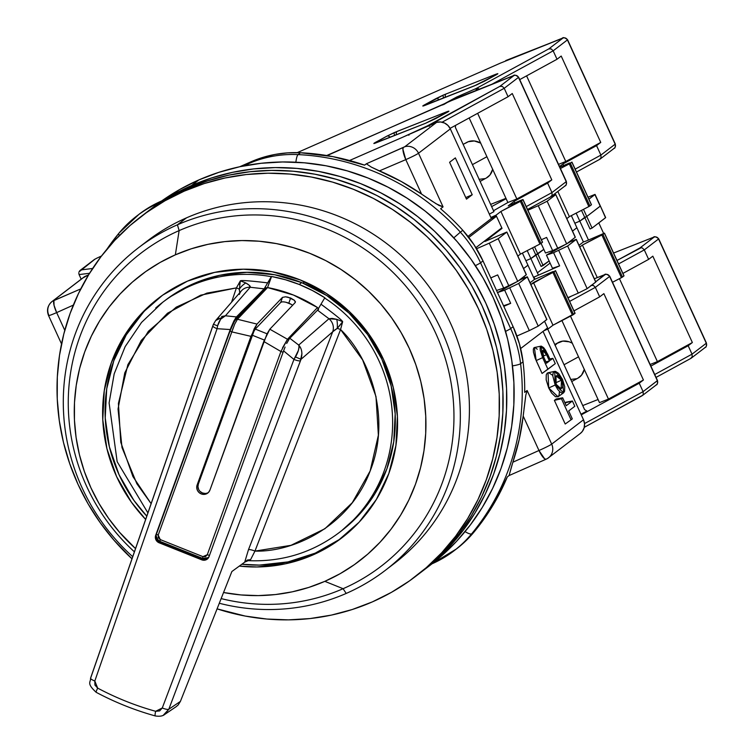 <?xml version="1.0" encoding="UTF-8"?>
<svg xmlns="http://www.w3.org/2000/svg" width="754" height="754" viewBox="0 0 754 754"><rect width="100%" height="100%" fill="white"/><g stroke="black" fill="none" stroke-linecap="round" stroke-linejoin="round"><path stroke-width="1.13" d="M563.615 392.796L558.035 396.783L548.705 387.961L555.17 385.04L563.615 392.796L562.512 379.413L558.629 373.39L555.491 371.354L554.02 371.694L553.078 373.192L552.786 375.888L555.17 385.04L557.781 389.545L560.222 392.146L562.192 393.098L563.662 392.759L564.595 391.241L564.727 386.708L562.512 379.413L554.727 371.364L555.17 385.04L548.705 387.961L548.017 372.759L554.727 371.364M555.067 383.098L561.532 380.167L555.99 375.878L556.141 384.286L561.099 388.838L561.532 380.167L555.067 383.098M546.546 354.653L542.682 350.497L543.606 356.906L546.499 363.221L549.44 360.978L546.546 354.653L543.276 356.133L546.546 354.653L549.44 360.978L545.858 361.807L549.44 360.978L546.499 363.221L543.125 355.747L542.305 351.251L543.342 350.459L544.284 351.128L546.546 354.653M512.484 365.878A11.602 1.612 -6.9 0 0 520.59 363.711A116.059 111.894 -127.4 0 0 510.665 328.574A11.602 0.707 155.4 0 1 505.585 331.383A11.602 0.707 -24.6 0 0 510.665 328.574L480.552 262.797A11.602 0.707 155.4 0 1 475.416 265.634A11.602 0.707 -24.6 0 0 480.552 262.797A116.059 111.894 -127.4 0 0 460.364 232.157L453.814 237.84L460.364 232.157A232.109 223.778 -127.4 0 0 298.084 154.608A116.059 111.894 -127.4 0 0 248.509 163.693A11.602 2.997 66.3 0 0 247.943 165.154A11.602 2.997 -113.7 0 1 248.509 163.693L243.127 166.05L248.509 163.693A116.059 111.894 52.6 0 1 298.084 154.608A11.602 2.394 92.7 0 0 295.87 162.223A11.602 2.394 -87.3 0 1 298.084 154.608L300.535 152.742A116.059 111.894 -127.4 0 0 250.95 161.818L248.509 163.693L250.95 161.818L239.678 166.757L262.816 157.426L275.135 154.429L287.764 152.855L300.535 152.742L298.084 154.608A232.109 223.778 52.6 0 1 460.364 232.157A116.059 111.894 52.6 0 1 480.552 262.797L483.003 260.922L513.116 326.699L510.665 328.574A116.059 111.894 52.6 0 1 520.59 363.711A11.602 1.612 173.1 0 1 512.484 365.878M119.047 233.061A11.602 3.007 39.6 0 0 118.906 233.203A11.602 3.007 39.6 0 0 119.302 235.625A11.602 3.007 -140.4 0 1 118.906 233.203A11.602 3.007 -140.4 0 1 119.047 233.061A116.059 111.894 52.6 0 1 136.653 216.096A116.059 111.894 -127.4 0 0 119.047 233.061A232.109 223.778 52.6 0 0 106.889 249.254M158.858 202.977A116.059 111.894 -127.4 0 0 136.653 216.096A116.059 111.894 52.6 0 1 158.858 202.977M431.58 564.03L456.528 548.884A116.059 111.894 -127.4 0 0 474.134 531.909L471.684 533.785A116.059 111.894 52.6 0 1 454.078 550.759A116.059 111.894 52.6 0 1 432.023 563.813A116.059 111.894 -127.4 0 0 454.078 550.759A116.059 111.894 -127.4 0 0 471.684 533.785A11.602 3.007 -140.4 0 1 465.086 531.598A11.602 3.007 39.6 0 0 471.684 533.785A232.109 223.778 -127.4 0 0 520.59 363.711L523.04 361.835A116.059 111.894 -127.4 0 0 513.116 326.699L510.665 328.574L480.552 262.797L483.003 260.922A116.059 111.894 -127.4 0 0 462.805 230.281L460.364 232.157L462.805 230.281A232.109 223.778 -127.4 0 0 440.619 208.735L443.06 206.869L436.255 203.844L421.58 194.089A232.109 223.778 -127.4 0 0 379.469 170.875L371.383 167.134L366.35 163.788L364.587 165.145A232.109 223.778 -127.4 0 0 300.535 152.742L332.919 156.634L364.587 165.145L366.35 163.788L371.383 167.134L401.09 181.394L421.58 194.089L405.793 159.622L379.469 170.875L405.793 159.622A11.602 0.707 -24.6 0 0 418.508 153.241A11.602 11.187 -127.4 0 0 404.813 146.71L403.23 147.511L402.919 149.311L405.793 159.622L421.58 194.089L427.48 198.123M562.663 397.792L561.438 398.734L571.08 419.799L572.305 418.856L568.686 410.958L574.802 406.274L572.39 401.005L566.273 405.69L562.663 397.792L566.273 405.69L572.39 401.005L574.802 406.274L568.686 410.958L572.305 418.856L571.08 419.799L561.438 398.734L562.663 397.792L556.207 398.979L562.663 397.792M556.141 384.286L554.906 378.433L555.255 376.84L556.914 375.577L558.158 375.944L560.627 378.508L562.22 381.986L562.767 386.02L562.418 387.613L560.759 388.876L557.941 387.16L556.141 384.286M542.626 357.65L547.932 369.234L555.274 363.617L552.861 358.348L550.42 360.224L545.585 350.271L543.615 347.613L541.268 346.114L540.137 347.641L540.241 350.195L542.626 357.65L536.169 360.582L534.379 347.537L541.089 346.133L542.626 357.65L536.169 360.582L542.06 373.456L547.932 369.234L542.626 357.65M139.066 214.249L150.187 206.775L161.431 201.045A116.059 111.894 -127.4 0 0 139.104 214.221L118.915 233.193L106.616 249.583M82.997 277.896L88.595 274.852L84.787 276.52L52.969 300.884L84.787 276.52A11.602 11.187 -127.4 0 0 83.854 277.161L52.045 301.515C47.625 305.417 46.456 310.101 48.548 315.558A11.602 0.707 155.4 0 1 48.831 315.229A11.602 11.187 52.6 0 1 52.969 300.884L80.763 288.905L53.911 300.573A11.602 3.007 65.8 0 0 56.654 312.599L73.326 305.116L56.654 312.599A11.602 0.707 155.4 0 1 48.548 315.558A11.602 0.707 -24.6 0 0 56.654 312.599L54.024 305.219L53.911 300.573L52.969 300.884A11.602 11.187 -127.4 0 0 51.979 301.562M56.654 312.599L64.778 330.337L56.654 312.599M547.451 458.545L580.288 433.484A11.602 11.187 -127.4 0 0 583.502 419.771L551.692 444.125A11.602 11.187 52.6 0 1 547.555 458.479A11.602 11.187 -127.4 0 0 551.692 444.125A11.602 0.707 155.4 0 1 538.969 450.496L544.595 458.762L545.971 459.271L547.555 458.479L545.971 459.271A11.602 3.007 -114.2 0 1 538.969 450.496L523.191 416.029L519.233 439.441L512.861 462.221L538.969 450.496A11.602 0.707 -24.6 0 0 551.692 444.125L527.14 390.506L524.69 392.382A232.109 223.778 -127.4 0 0 523.04 361.835L520.59 363.711A232.109 223.778 52.6 0 1 471.684 533.785L474.134 531.909A232.109 223.778 -127.4 0 0 507.319 476.905L509.082 475.557L512.861 462.221A232.109 223.778 -127.4 0 0 523.191 416.029L525.821 395.087L527.14 390.506L525.821 395.087L524.011 408.97M520.656 348.536L547.602 327.905L520.656 348.536M523.606 412.4L523.191 416.029L538.969 450.496L512.861 462.221M565.943 402.193L572.39 401.005L565 402.909L565.943 402.193M556.207 398.979L554.388 400.374L561.438 398.734L554.388 400.374L565.208 424.012L571.08 419.799L565.208 424.012L554.388 400.374L556.207 398.979M541.089 346.133L547.527 353.909L550.42 360.224L552.861 358.348L549.817 358.913L552.861 358.348L555.274 363.617L542.06 373.456L535.217 358.339L533.455 352.146L533.323 349.243L533.983 347.717L535.34 347.698L537.244 349.234M504.021 287.924L504.454 288.867L504.021 287.924M496.49 216.257L501.796 227.84L475.897 247.67L501.796 227.84L496.49 216.257L468.809 237.453L496.49 216.257L491.354 218.509L496.49 216.257M575.038 313.287L552.984 325.21L548.083 328.951L544.567 321.27L548.083 328.951L552.984 325.21L533.455 282.552L552.936 272.477L572.465 315.134L574.991 313.4L555.462 270.743L553.992 271.864L573.521 314.522L553.992 271.864L552.936 272.477L572.465 315.134L552.984 325.21L533.455 282.552L530.873 284.522L555.462 270.743L574.944 313.296M467.989 236.398L491.354 218.509L467.989 236.398M580.184 433.569L582.333 431.429L584.133 427.829L584.538 423.767L583.502 419.771L543.04 331.402L583.502 419.771L551.692 444.125L527.14 390.506L524.69 392.382A232.109 223.778 -127.4 0 0 523.04 361.835L519.449 343.918L513.116 326.699L483.003 260.922L474.087 244.833L462.805 230.281A232.109 223.778 -127.4 0 0 440.619 208.735L443.06 206.869L418.508 153.241A11.602 0.707 155.4 0 1 405.793 159.622A11.602 2.997 -113.1 0 1 403.23 147.511L366.35 163.788L404.813 146.71A11.602 11.187 52.6 0 1 418.508 153.241L450.327 128.887A11.602 11.187 -127.4 0 0 436.623 122.355L404.813 146.71L436.623 122.355L349.564 160.498L436.623 122.355L440.656 121.978L444.606 123.062L447.97 125.466L450.327 128.887L491.354 218.509L450.327 128.887L418.508 153.241L443.06 206.869L438.988 205.456L430.77 200.328M455.341 157.888L472.221 194.749L465.765 197.576L472.221 194.749L466.481 199.141L472.221 194.749L455.341 157.888L449.601 162.28L455.341 157.888M449.601 162.28L466.481 199.141L449.601 162.28M512.305 463.88L509.082 475.557L545.971 459.271L509.082 475.557L507.319 476.905L492.73 505.68L474.134 531.909L465.538 541.155L455.934 549.327M552.362 375.115L548.874 372.759L547.272 373.107L546.254 374.766L546.179 379.837L548.705 387.961L551.579 392.994L555.453 396.727L558.083 396.745L559.1 395.087L559.383 392.071M524.671 277.802L524.077 276.501L524.671 277.802M304.701 281.808L302.976 283.127L304.701 281.808M245.653 561.466L244.711 562.154L248.443 549.779L332.693 331.798A11.602 10.886 -131.1 0 0 328.961 318.744L317.519 310.177L320.987 304.192C335.087 314.644 342.316 320.488 342.655 321.713L336.765 319.319L332.165 318.405L328.961 318.744A11.602 10.886 48.9 0 1 332.693 331.798L337.217 328.395A11.602 4.392 -92.4 0 0 336.765 319.319L328.951 318.744L298.716 345.078L289.781 338.254L298.716 345.078C299.536 347.688 298.452 351.647 295.483 356.962L301.025 359.309C302.665 353.362 301.892 348.621 298.716 345.078L328.951 318.744L317.519 310.177L320.987 304.192C335.087 314.644 342.316 320.488 342.655 321.713L336.765 319.319A11.602 4.392 87.6 0 1 337.217 328.395L342.655 321.713L340.572 329.536L362.627 359.912L375.992 396.576L378.376 435.199L370.148 470.986L352.297 502.692L324.927 528.714L290.978 545.331L254.956 551.099L250.601 559.638L244.711 562.154L231.874 571.523L180.404 701.409L168.811 709.25A5.806 1.319 -159.3 0 1 162.28 707.978L155.654 711.295C135.55 705.706 116.22 697.978 97.671 688.119A5.806 0.66 118 0 0 96.154 692.295A5.806 0.66 -62 0 1 97.671 688.119L94.816 681.003A5.806 1.301 -160.9 0 1 90.546 678.185A5.806 1.301 19.1 0 0 94.816 681.003L217.086 328.697L230.234 329.555L233.938 320.902L236.426 316.925L264.164 288.848L250.205 287.255C250.696 286.369 249.235 284.937 245.823 282.967A11.602 6.927 140 0 0 239.329 289.263L239.734 292.778M346.915 526.179A145.07 139.858 -127.4 0 0 324.672 298.009L320.987 304.192L324.672 298.009A145.07 139.858 52.6 0 1 339.017 532.71L341.713 530.646A145.07 139.858 -127.4 0 0 393.465 397.311A145.07 139.858 -127.4 0 0 301.666 282.599L299.215 284.465A145.07 139.858 52.6 0 1 324.917 297.821L312.382 290.507L299.215 284.465L301.666 282.599A145.07 139.858 -127.4 0 0 165.333 300.271L162.638 302.335A145.07 139.858 52.6 0 1 271.317 276.68L264.164 288.848L250.205 287.255L225.427 315.785L215.672 320.507L241.374 290.884A11.602 10.961 40.9 0 1 250.205 287.255A11.602 10.971 -139.1 0 0 241.431 290.818A11.602 10.971 40.9 0 1 250.205 287.255L250.205 287.255A11.602 10.961 -139.1 0 0 241.421 290.837M292.59 305.304A6.965 2.271 19 0 0 288.82 303.193L290.61 298.009L294.607 300.422L295.248 302.514L269.819 329.206L263.787 341.477L280.922 351.505L287.481 339.262L269.819 329.206L267.001 333.871L209.942 490.081A6.965 6.711 52.6 0 1 199.565 492.965A6.965 6.711 52.6 0 1 197.133 484.963L198.359 484.03L197.963 486.66L198.604 489.289M295.427 301.619L295.248 302.514L295.427 301.619M281.855 301.939L280.714 302.42L255.286 329.093L267.039 333.796L255.286 329.093A5.806 0.811 111.8 0 0 252.279 335.219L264.324 340.035L252.279 335.219L198.359 484.03A6.965 6.711 -127.4 0 0 208.358 492.55M291.138 304.314L286.237 302.354M200.178 491.504L202.449 492.965L205.079 493.455M159.961 541.334L160.244 539.581L158.199 535.114L231.836 331.883L250.978 336.359L257.01 324.088L237.453 319.262L234.748 324.069L231.836 331.883L250.978 336.359L197.133 484.963L254.192 328.753L257.01 324.088L282.448 297.396L280.714 302.42L282.448 297.396L285.559 296.803L290.61 298.009L288.82 303.193A6.965 2.271 19 0 0 280.714 302.42L255.286 329.093L253.881 331.421L198.359 484.03L197.133 484.963L196.737 487.602L197.378 490.223L198.952 492.437L201.233 493.898L203.853 494.398L206.436 493.842L208.566 492.334L209.942 490.081L263.787 341.477L280.922 351.505L207.284 554.737A2.319 0.528 19.9 0 0 209.527 555.293A2.319 0.528 -160.1 0 1 207.284 554.737L202.93 556.64L202.553 558.422L202.93 556.64L160.244 539.581L159.876 541.363L202.515 558.337M155.522 715.904A5.806 0.952 -74.5 0 1 155.305 715.942A5.806 0.952 -74.5 0 1 155.654 711.295C135.55 705.706 116.22 697.978 97.671 688.119L94.929 685.056L94.816 681.003L217.086 328.697A5.806 1.301 -160.9 0 1 212.817 325.879A5.806 1.301 -160.9 0 1 212.92 325.728L213.439 324.295L217.604 325.832L217.086 328.697L230.234 329.555L155.682 535.321L156.351 534.445L155.842 537.14L156.37 539.327L159.575 542.39L202.261 559.459L206.596 559.411M202.647 558.394A5.806 5.598 -127.4 0 0 208.943 556.886L206.982 558.346L204.834 558.808M158.067 540.109L156.219 536.075M280.922 351.505A2.319 0.528 19.9 0 0 283.165 352.061A2.319 0.528 -160.1 0 1 280.922 351.505L207.284 554.737L205.531 556.612L202.93 556.64L160.244 539.581L158.321 537.743L158.199 535.114A2.319 0.528 -160.1 0 1 156.502 533.955A2.319 0.528 -160.1 0 1 156.549 533.879A2.319 0.528 19.9 0 0 156.502 533.945A2.319 0.528 19.9 0 0 158.199 535.114L231.836 331.883A2.319 0.528 -160.1 0 1 230.14 330.714A2.319 0.528 19.9 0 0 231.836 331.883L233.09 328.169M294.607 300.422L288.019 297.189L285.559 296.803L282.448 297.396L257.01 324.088L237.453 319.262L267.566 287.566C285.427 290.874 302.071 297.528 317.5 307.528L287.481 339.262L269.819 329.206L295.248 302.514M230.234 329.555L156.172 534.944A5.806 5.598 -127.4 0 0 159.575 542.39L159.085 542.767A5.806 5.598 52.6 0 1 155.682 535.321L155.88 539.704L159.085 542.767L201.77 559.836L202.261 559.459L159.575 542.39L159.085 542.767L201.77 559.836L202.261 559.459A5.806 5.598 -127.4 0 0 207.463 558.931M285.087 347.047L283.589 350.883L293.956 359.432L162.28 707.978L159.631 710.928L155.654 711.295A5.806 0.952 105.5 0 0 155.305 715.942M163.307 715.226L168.811 709.25L300.46 360.723A5.806 1.319 -159.3 0 1 293.956 359.432L298.443 350.308L298.914 347.406M213.439 324.295L215.672 320.507M217.604 325.832C219.31 320.007 221.921 316.652 225.427 315.785L236.426 316.925L225.427 315.785L220.639 319.206L217.604 325.832L213.401 324.277L212.826 325.86A5.806 1.301 19.1 0 0 217.086 328.697L217.604 325.832M221.657 316.52L225.427 315.785L250.205 287.255L249.169 285.219L245.823 282.967L240.356 280.818L236.407 287.896A5.806 1.291 -161.3 0 1 239.329 289.263A5.806 1.291 18.7 0 0 236.407 287.896L206.86 293.127L176.238 307.151L148.368 331.308L127.878 364.653L118.406 403.428L120.781 442.287L132.902 476.537L151.12 503.663L136.851 483.719L122.007 447.593L118.039 409.045L124.768 372.891L141.281 340.412L167.511 313.221L200.696 295.172L236.407 287.896L231.563 302.194L236.407 287.896L240.356 280.818L239.329 289.263A11.602 6.927 -40 0 1 245.823 282.967L240.356 280.818L239.593 284.937M283.589 350.883L209.037 556.65A5.806 5.598 52.6 0 1 201.77 559.836L206.106 559.788L209.037 556.65L283.589 350.883L293.956 359.432L162.28 707.978A5.806 1.319 20.7 0 0 168.811 709.25L164.721 714.377M317.519 310.177L289.781 338.254L317.519 310.177M237.359 319.366L267.566 287.566L293.504 295.059L317.5 307.528L318.584 309.545L317.5 307.528L287.481 339.262A2.319 2.168 43.5 0 1 288.348 340.28A2.319 2.168 -136.5 0 0 287.481 339.262L282.524 347.886M266.068 287.821L267.566 287.566L265.474 288.311M230.14 330.799L156.549 533.879M237.453 319.262A2.319 2.168 -136.5 0 0 235.559 319.866A2.319 2.168 43.5 0 1 237.453 319.262M234.07 322.081L230.196 330.657A2.319 0.528 19.9 0 0 230.14 330.723L156.502 533.945C155.154 536.141 156.276 538.62 159.876 541.363L202.553 558.422L208.104 557.687M235.097 320.62A2.319 2.168 43.5 0 1 235.559 319.866M334.55 330.129L337.217 328.395A5.806 1.329 -158.9 0 1 340.572 329.536L254.956 551.099A5.806 1.329 21.1 0 0 248.443 549.779A5.806 1.329 -158.9 0 1 254.956 551.099L340.572 329.536A5.806 1.329 21.1 0 0 337.217 328.395L340.101 325.115M340.714 324.324L341.147 323.768M164.73 714.434L176.248 706.621L178.227 704.896L180.404 701.409L178.227 704.896L176.116 706.705M332.684 331.807L332.693 331.798A11.602 10.886 -131 0 0 328.951 318.744A11.602 10.886 49 0 1 332.684 331.807L301.025 359.309L332.684 331.807L248.443 549.779L244.711 562.154L231.874 571.523L180.404 701.409L168.811 709.25L301.025 359.309L295.483 356.962L293.956 359.432A5.806 1.319 20.7 0 0 300.46 360.723L301.939 353.409M298.716 345.078L300.629 348.094M301.487 350.487L301.741 351.675M164.711 714.443C162.779 716.102 159.65 716.602 155.324 715.951C134.815 710.24 115.089 702.36 96.163 692.304C86.116 683.058 90.904 682.398 90.555 678.166L212.826 325.86A5.806 1.301 19.1 0 1 212.92 325.728L90.678 678.006A5.806 1.301 19.1 0 0 90.546 678.185M218.179 318.263L218.717 317.915M239.338 294.484A11.602 10.971 40.9 0 1 241.421 290.827M239.329 289.197L239.744 292.222M155.71 308.009A145.07 139.858 -127.4 0 1 271.317 276.68L267.557 287.566L271.563 276.492L267.632 282.863C250.479 280.818 241.384 280.139 240.356 280.818L240.356 280.818C241.384 280.139 250.479 280.818 267.632 282.863L264.409 288.575M286.699 343.428L289.47 338.603M264.164 288.848L235.323 318.424M233.938 320.902L230.894 327.792M230.196 330.657L231.44 327.453M342.655 321.713L340.572 329.536C369.196 356.831 391.986 416.604 370.148 470.986C349.724 525.962 293.645 552.324 254.956 551.099L250.601 559.638L248.226 560.656M244.965 561.994L247.369 560.043L250.601 559.638L248.141 560.656M271.563 276.492L285.568 279.781L299.215 284.465A145.07 139.858 52.6 0 0 271.563 276.492M341.411 530.882L358.329 515.576L374.955 493.681L386.906 468.79L393.739 441.844L395.181 413.88L391.175 385.982L381.882 359.215L367.66 334.616L349.045 313.117L326.765 295.549L301.666 282.599L274.72 274.748L246.954 272.307L219.442 275.361L193.241 283.806L169.358 297.312L164.994 300.535M415.812 576.235L430.496 564.991A226.313 218.189 -127.4 0 0 480.929 274.362A226.313 218.189 -127.4 0 0 198.886 179.914L191.544 185.531A226.313 218.189 52.6 0 1 473.587 279.979A226.313 218.189 52.6 0 1 423.154 570.608A226.313 218.189 -127.4 0 0 473.587 279.979A226.313 218.189 -127.4 0 0 191.544 185.531L198.886 179.914A226.313 218.189 -127.4 0 0 155.343 205.606L148.001 211.224A226.313 218.189 52.6 0 1 191.544 185.531L172.374 195.126L147.803 211.374L172.374 195.126L191.544 185.531L187.878 188.34A226.313 218.189 52.6 0 1 469.912 282.797A226.313 218.189 52.6 0 1 419.488 573.417A226.313 218.189 -127.4 0 0 469.912 282.797A226.313 218.189 -127.4 0 0 187.878 188.34L191.544 185.531A226.313 218.189 -127.4 0 0 148.001 211.224L144.334 214.042A226.313 218.189 52.6 0 1 187.878 188.34L168.698 197.934L144.137 214.183L168.698 197.934L187.878 188.34L184.202 191.158A226.313 218.189 52.6 0 1 466.245 285.606A226.313 218.189 52.6 0 1 415.812 576.235A226.313 218.189 52.6 0 1 372.269 601.928A226.313 218.189 52.6 0 1 217.058 608.855L245.173 616.056L266.775 619.034L288.48 619.873L310.092 618.553L331.402 615.094L352.193 609.534L372.269 601.928L391.449 592.333L409.526 580.863L426.349 567.611L441.74 552.71L455.557 536.311L467.668 518.564L477.961 499.638L486.321 479.723L492.682 459.007L496.971 437.688L499.167 415.972L499.223 394.078L497.15 372.193L492.975 350.553L486.735 329.357L478.479 308.801L468.3 289.093L456.283 270.413L442.56 252.958L427.254 236.879L410.506 222.345L392.495 209.48L373.371 198.415L353.343 189.263L332.58 182.11L311.298 177.02L289.706 174.042L267.99 173.213L246.379 174.532L225.078 177.982L204.287 183.542L184.202 191.158L187.878 188.34A226.313 218.189 -127.4 0 0 144.334 214.042L140.659 216.85A226.313 218.189 52.6 0 1 184.202 191.158L165.032 200.743L146.945 212.223L130.122 225.465L114.731 240.366L100.913 256.765L88.802 274.513L78.52 293.438L70.15 313.353L63.788 334.069L59.5 355.388L57.313 377.104L57.247 399.007L59.321 420.883L63.496 442.523L69.745 463.729L77.992 484.285L88.171 503.992L100.188 522.663L113.911 540.128L131.978 558.799A226.313 218.189 52.6 0 1 140.659 216.85M422.966 570.759L433.691 561.994L449.082 547.093L462.899 530.693L475.011 512.946L485.303 494.021L493.663 474.106L500.025 453.39L504.313 432.07L506.499 410.355L506.565 388.451L504.492 366.576L500.317 344.936L494.077 323.73L485.821 303.174L475.642 283.466L463.625 264.795L449.902 247.34L434.596 231.261L417.848 216.718L399.837 203.863L380.713 192.798L360.676 183.646L339.922 176.493L318.64 171.403L297.038 168.425L275.333 167.586L253.721 168.905L232.421 172.364L211.629 177.925L191.544 185.531L211.629 177.925L232.421 172.364L253.721 168.905L275.333 167.586L297.038 168.425L318.64 171.403L339.922 176.493L360.676 183.646L380.713 192.798L399.837 203.863L417.848 216.718L434.596 231.261L449.902 247.34L463.625 264.795L475.642 283.466L485.821 303.174L494.077 323.73L500.317 344.936L504.492 366.576L506.565 388.451L506.499 410.355L504.313 432.07L500.025 453.39L493.663 474.106L485.303 494.021L475.011 512.946L462.899 530.693L449.082 547.093L433.691 561.994L422.966 570.759M430.308 565.132L441.033 556.367L456.424 541.476L470.242 525.067L482.353 507.319L492.645 488.404L501.005 468.488L507.367 447.772L511.655 426.453L513.842 404.738L513.908 382.834L511.834 360.959L507.659 339.309L501.419 318.113L493.163 297.557L482.984 277.849L470.967 259.178L457.244 241.714L441.938 225.635L425.19 211.101L407.169 198.236L388.056 187.18L368.018 178.029L347.264 170.875L325.982 165.776L304.38 162.807L282.675 161.969L261.063 163.288L239.763 166.738L218.971 172.298L198.886 179.914L179.716 189.499L155.145 205.757M419.29 573.568L430.016 564.803L445.416 549.902L459.233 533.502L471.344 515.755L481.627 496.829L489.996 476.914L496.349 456.198L500.647 434.879L502.833 413.164L502.89 391.26L500.826 369.385L496.65 347.745L490.402 326.539L482.155 305.992L471.966 286.275L459.959 267.604L446.236 250.149L430.92 234.07L414.182 219.527L396.161 206.671L377.047 195.606L357.01 186.455L336.256 179.301L314.974 174.212L293.372 171.233L271.666 170.404L250.055 171.714L228.745 175.173L207.953 180.734L187.878 188.34L207.953 180.734L228.745 175.173L250.055 171.714L271.666 170.404L293.372 171.233L314.974 174.212L336.256 179.301L357.01 186.455L377.047 195.606L396.161 206.671L414.182 219.527L430.92 234.07L446.236 250.149L459.959 267.604L471.966 286.275L482.155 305.992L490.402 326.539L496.65 347.745L500.826 369.385L502.89 391.26L502.833 413.164L500.647 434.879L496.349 456.198L489.996 476.914L481.627 496.829L471.344 515.755L459.233 533.502L445.416 549.902L430.016 564.803L419.29 573.568M142.94 244.447A203.099 195.804 52.6 0 1 186.511 217.84A203.099 195.804 -127.4 0 0 147.426 240.903L138.35 247.849A203.099 195.804 52.6 0 1 177.426 224.796L186.511 217.84L177.426 224.796A203.099 195.804 -127.4 0 0 132.713 556.688A203.099 195.804 52.6 0 1 138.35 247.849M346.199 593.436A203.099 195.804 52.6 0 1 219.282 603.257A203.099 195.804 -127.4 0 0 346.199 593.436L343.089 588.704A197.294 190.215 52.6 0 1 221.129 598.591A197.294 190.215 -127.4 0 0 343.089 588.704L324.842 581.343A179.886 173.429 52.6 0 1 223.542 592.521L240.978 594.944L258.236 595.603L275.417 594.557L292.354 591.815L308.876 587.394L324.842 581.343L340.082 573.719L354.455 564.595L367.829 554.067L380.063 542.22L391.043 529.185L400.676 515.076L408.847 500.043L415.492 484.209L420.553 467.744L423.965 450.798L425.699 433.531L425.746 416.123L424.106 398.734L420.789 381.533L415.822 364.682L409.262 348.339L401.166 332.674L391.618 317.83L380.713 303.956L368.546 291.176L355.238 279.621L340.912 269.395L325.719 260.601L309.79 253.335L293.297 247.642L276.379 243.599L259.206 241.233L241.949 240.564L224.777 241.619L207.84 244.362L191.309 248.782L175.352 254.833L179.132 230.601L177.426 224.796L179.132 230.601A197.294 190.215 -127.4 0 0 134.4 551.834A197.294 190.215 52.6 0 1 179.132 230.601L175.352 254.833L160.112 262.449L145.739 271.572L132.365 282.109L120.131 293.947L109.141 306.982L99.519 321.091L91.347 336.133L84.693 351.967L79.641 368.433L76.229 385.379L74.486 402.636L74.439 420.044L76.088 437.433L79.406 454.643L84.373 471.495L90.932 487.829L99.019 503.493L108.567 518.337L119.481 532.22L135.522 548.592A179.886 173.429 52.6 0 1 175.352 254.833A179.886 173.429 52.6 0 1 409.262 348.339A179.886 173.429 52.6 0 1 324.842 581.343L343.089 588.704A197.294 190.215 -127.4 0 0 435.68 333.164A197.294 190.215 -127.4 0 0 179.132 230.601A197.294 190.215 52.6 0 1 435.68 333.164A197.294 190.215 52.6 0 1 343.089 588.704L346.199 593.436A203.099 195.804 -127.4 0 0 441.524 330.375A203.099 195.804 -127.4 0 0 177.426 224.796A203.099 195.804 52.6 0 1 430.534 309.555A203.099 195.804 52.6 0 1 385.285 570.373A203.099 195.804 52.6 0 1 346.199 593.436M340.073 539.091L315.229 553.134L287.981 561.918L259.376 565.095L241.846 564.246A150.875 145.456 -127.4 0 0 315.229 553.134L312.787 555.01L337.622 540.967L359.102 522.202L376.387 499.44L388.819 473.54L395.916 445.52L397.415 416.444L393.258 387.424L383.588 359.592L368.8 334.003L349.441 311.647L326.265 293.381L300.167 279.904L272.137 271.742L243.269 269.197L214.654 272.382L187.407 281.167A150.875 145.456 52.6 0 0 158.378 298.292A150.875 145.456 52.6 0 0 145.645 519.421L131.394 502.164L116.597 476.585L106.936 448.743L102.77 419.733L104.269 390.647L111.375 362.627L123.807 336.736L141.092 313.966L162.572 295.2L187.407 281.167A150.875 145.456 52.6 0 1 375.435 344.126A150.875 145.456 52.6 0 1 341.816 537.885A150.875 145.456 52.6 0 1 312.787 555.01L315.229 553.134A150.875 145.456 -127.4 0 0 343.032 536.933M312.787 555.01L285.54 563.794L256.925 566.97L239.291 566.103A150.875 145.456 52.6 0 0 312.787 555.01M159.603 297.359A150.875 145.456 -127.4 0 0 146.785 516.151L133.844 500.298L119.047 474.709L109.387 446.868L105.221 417.857L106.719 388.781L113.816 360.751L126.257 334.861L143.543 312.099M385.285 570.373L394.361 563.426A203.099 195.804 -127.4 0 0 439.62 302.599A203.099 195.804 -127.4 0 0 186.511 217.84A203.099 195.804 52.6 0 1 441.128 305.153A203.099 195.804 52.6 0 1 389.771 566.829M394.691 135.475A3.478 0.895 -113.7 0 1 394.323 132.572L386.906 136.144A3.478 2.62 61.4 0 1 390.12 137.275A3.478 2.62 -118.6 0 0 386.906 136.144L375.511 142.355C373.023 143.769 373.362 143.873 376.529 142.657L425.473 123.326A3.478 2.281 -111.6 0 1 425.642 123.241A3.478 2.281 -111.6 0 1 425.803 123.194A3.478 2.281 68.4 0 0 425.652 123.241A3.478 2.281 68.4 0 0 425.473 123.326L447.263 112.289C449.752 110.885 449.412 110.781 446.245 111.988L394.323 132.572A3.478 0.895 66.3 0 0 394.691 135.475M472.419 164.626L486.905 156.719L472.419 164.626M480.656 143.053A20.311 15.297 -118.6 0 0 466.943 142.327L463.154 144.391M526.339 274.692L517.725 281.365L498.196 238.707L506.763 232.147L498.196 238.707L489.299 243.165L508.827 285.823L489.299 243.165L498.196 238.707L517.725 281.365L503.691 288.075L497.668 274.908L503.691 288.075L496.537 290.478L490.788 277.924L496.537 290.478L503.691 288.075L517.725 281.365L526.292 274.805L506.811 232.034L484.907 241.487L502.032 228.368L499.864 229.32L502.032 228.368L496.009 215.201L490.873 217.454L496.009 215.201L500.901 211.459L522.956 199.537L520.562 200.432L522.993 199.546L542.446 242.307L540.976 243.429L542.446 242.307L522.908 199.65L521.448 200.771L540.976 243.429L521.448 200.771L520.383 201.384L539.921 244.042L540.976 243.429L539.921 244.042L520.383 201.384L500.901 211.459L520.43 254.117L539.921 244.042L520.43 254.117L500.901 211.459L496.009 215.201L502.032 228.368L484.907 241.487L506.848 232.043L526.245 274.701M480.109 181.412L486.396 177.982A20.311 15.297 -118.6 0 0 492.692 169.348M520.562 200.432L508.243 205.833L513.983 201.441L508.243 205.833L520.562 200.432M527.216 250.601L530.873 258.594L525.887 260.705L530.873 258.594L527.216 250.601M513.634 75.588A3.478 2.281 68.4 0 0 513.427 75.645C514.115 74.571 515.859 75.089 518.62 77.21L566.367 181.478C566.442 184.447 566.075 185.88 565.255 185.757A3.478 3.355 -127.4 0 0 566.216 181.648L551.956 192.572L547.611 183.09L551.796 179.886L547.611 183.09L513.983 201.441L514.699 203.005L513.983 201.441L547.611 183.09L551.956 192.572L526.226 206.605L551.956 192.572L552.126 195.163L551.956 192.572L566.216 181.648A3.478 3.355 52.6 0 1 564.586 186.153M527.536 209.471L550.486 196.945L552.126 195.163L550.75 196.822L527.546 209.489M490.779 277.924L497.668 274.908L490.779 277.924M489.299 243.165L476.556 248.745L489.299 243.165M517.857 256.087L520.43 254.117L517.857 256.087M507.866 202.506L469.158 117.954L507.866 202.506L493.521 210.724L507.866 202.506L516.839 198.962L507.866 202.506M477.64 113.326L516.839 198.962L477.64 113.326M513.427 75.645A3.478 2.281 68.4 0 0 513.238 75.73A3.478 2.281 -111.6 0 1 513.408 75.654L451.326 100.659L513.955 75.56L499.855 86.361L427.169 126.502A3.478 0.895 -113.7 0 1 427.339 125.927L403.022 137.077L427.339 125.927A3.478 2.62 61.4 0 1 428.668 125.843M506.132 198.698L491.636 206.605L506.132 198.698M490.628 204.391L505.962 198.33L490.628 204.391M492.73 169.198L489.93 175.022L486.33 178.019M485.105 178.585L478.997 179.339M465.604 143.175L468.225 141.724L474.332 140.97L480.798 143.137M527.951 265.21L522.409 253.09L527.951 265.21L523.568 268.565L527.951 265.21L523.568 268.565L527.951 265.21L534.463 279.423L530.071 282.778L534.463 279.423L527.951 265.21M543.813 249.367L537.819 253.947L534.558 246.812L537.819 253.947L530.873 258.594L525.887 260.705L530.873 258.594L538.45 275.153L530.873 258.594L535.764 254.852L530.873 258.594L535.764 254.852L541.07 266.435L535.764 254.852L543.813 249.367M532.56 247.84L535.764 254.852L532.56 247.84M551.796 179.886L516.839 198.962L551.796 179.886L512.258 93.515L551.796 179.886M493.945 211.638L489.355 214.145L493.945 211.638L455.369 127.379L493.945 211.638M551.494 196.238L550.486 196.945M518.479 77.37L566.216 181.648L518.479 77.37L504.209 88.293L508.073 96.719L512.258 93.515L508.073 96.719L450.072 128.368L508.073 96.719L504.209 88.293L502.334 86.418L499.855 86.361L502.334 86.418L504.209 88.293L518.479 77.37A3.478 3.355 -127.4 0 0 513.955 75.56A3.478 3.355 52.6 0 1 518.479 77.37M455.633 125.334L455.369 127.379L455.633 125.334M451.326 100.659L327.104 155.588L451.326 100.659M78.784 272.91L79.085 274.579L89.575 273.268L79.085 274.579L81.196 279.197L79.019 274.437M429.497 126.163L427.339 125.927L499.855 86.361L513.955 75.56L456.801 98.029M442.089 122.195L504.209 88.293L442.089 122.195M96.531 258.32A3.478 0.66 -115.3 0 0 96.503 258.339A3.478 0.66 64.7 0 1 96.54 258.311L101.526 255.964L96.578 258.302A3.478 0.66 64.7 0 1 96.578 258.302L94.316 259.546A3.478 3.355 52.6 0 1 94.985 259.15A3.478 3.355 -127.4 0 0 94.316 259.546L80.178 270.366M79.754 270.743L79.01 271.911L94.985 259.15L79.754 270.743L80.885 269.941L92.638 268.471L80.885 269.941M408.922 135.277L408.225 134.683L408.922 135.277M377.198 142.383A3.478 2.62 -118.6 0 0 375.511 142.355A3.478 2.62 61.4 0 1 377.198 142.383M396.444 134.778A3.478 2.281 -111.6 0 1 397.301 131.328A3.478 2.281 68.4 0 0 396.444 134.778M445.312 113.336A3.478 2.281 -111.6 0 1 446.245 111.988A3.478 2.281 68.4 0 0 445.312 113.336M447.923 111.922L447.037 112.393A3.478 2.62 61.4 0 1 447.263 112.289A3.478 2.62 -118.6 0 0 447.037 112.393A3.478 2.62 -118.6 0 0 446.839 112.525M435.463 118.727L435.463 118.727A3.478 2.62 -118.6 0 1 435.633 118.623A3.478 2.62 -118.6 0 1 435.869 118.51L425.473 123.326L373.861 143.505L386.906 136.144L397.301 131.328L448.017 111.338L435.869 118.51A3.478 2.62 61.4 0 0 435.652 118.614L447.037 112.393M578.525 356.84L564.039 364.748L578.525 356.84M571.73 381.533L578.016 378.103A20.311 15.297 -118.6 0 0 584.312 369.469M553.116 271.534L534.463 279.423L553.116 271.534M546.829 319.451L538.224 326.124L546.791 319.564L527.253 276.906L518.695 283.466L538.224 326.124L529.317 330.582L509.789 287.934L529.317 330.582L538.224 326.124L518.695 283.466L504.652 290.177L510.684 303.344L503.804 306.36L510.684 303.344L503.531 305.747L497.499 292.58L504.652 290.177L510.684 303.344L503.531 305.747L497.499 292.58L521.174 279.338L527.3 276.803L518.695 283.466L504.652 290.177L497.499 292.58L521.174 279.338L527.338 276.812L546.744 319.47M572.277 343.174A20.311 15.297 -118.6 0 0 558.563 342.448L554.774 344.512M571.334 296.152L568.045 297.943L571.334 296.152M592.22 285.201L590.995 285.427L593.473 285.483L592.22 285.201M604.774 274.654A3.478 2.281 68.4 0 0 604.567 274.71A3.478 2.281 68.4 0 0 604.378 274.795A3.478 2.281 -111.6 0 1 604.548 274.72C605.255 273.636 606.998 274.154 609.76 276.275L657.497 380.544C657.582 383.513 657.215 384.945 656.395 384.823A3.478 3.355 -127.4 0 0 657.356 380.713L609.618 276.435L595.349 287.359L599.694 296.84L603.879 293.636L643.426 380.007L603.879 293.636L599.694 296.84L573.964 310.884L599.694 296.84L595.349 287.359L593.473 285.483L595.349 287.359L569.628 301.402L595.349 287.359L609.618 276.435A3.478 3.355 -127.4 0 0 605.094 274.626A3.478 3.355 52.6 0 1 609.618 276.435L657.497 380.544L643.096 391.637L639.232 383.211L581.249 414.851L639.232 383.211L643.426 380.007L608.469 399.083L599.496 402.627L561.928 320.582L599.496 402.627L608.469 399.083L570.495 316.152L608.469 399.083L643.426 380.007L639.232 383.211L643.096 391.637L643.266 394.229L642.634 395.303L584.265 427.329L641.626 396.02M604.378 274.795L595.726 281.798L605.094 274.626L594.331 278.763L604.378 274.795M529.317 330.582L516.914 336.02L529.317 330.582M582.729 405.567L598.063 399.507L582.729 405.567M555.029 345.407L557.225 343.296L562.795 341.1L569.204 341.816L572.418 343.249M584.35 369.319L581.551 375.143L577.95 378.14M576.725 378.706L570.627 379.46M549.11 260.95L541.07 266.435L543.125 265.531L537.819 253.947L543.125 265.531L549.11 260.95M554.162 249.932L554.548 250.78L554.162 249.932M548.083 328.951L543.747 330.855L548.083 328.951M547.724 329.112L584.604 409.648L586.904 411.024L580.976 414.257L586.904 411.024L584.604 409.648L547.724 329.112M584.529 423.597L643.096 391.637L584.529 423.597M642.634 395.303L643.266 394.229L643.096 391.637L657.356 380.713A3.478 3.355 52.6 0 1 655.726 385.219M443.635 98.001A3.478 0.895 -113.7 0 1 443.267 95.098L435.84 98.67A3.478 2.62 61.4 0 1 439.064 99.801A3.478 2.62 -118.6 0 0 435.84 98.67L424.455 104.881C421.967 106.295 422.306 106.399 425.473 105.192L474.417 85.852A3.478 2.281 -111.6 0 1 474.577 85.777A3.478 2.281 -111.6 0 1 474.747 85.72A3.478 2.281 68.4 0 0 474.596 85.767A3.478 2.281 68.4 0 0 474.417 85.852L496.207 74.825C498.696 73.411 498.356 73.308 495.189 74.514L443.267 95.098A3.478 0.895 66.3 0 0 443.635 98.001M591.428 204.72L589.911 205.955L591.381 204.834L571.852 162.176L570.382 163.298L589.911 205.955L570.382 163.298L569.327 163.91L588.855 206.568L589.524 206.21L588.855 206.568L569.327 163.91L560.429 168.51L571.852 162.176L591.334 204.73M569.506 162.968L559.826 167.209L569.506 162.968M555.792 194.579L575.321 237.237L566.669 243.891L547.14 201.233L555.707 194.673L547.14 201.233L538.243 205.691L557.771 248.349L538.243 205.691L547.14 201.233L566.669 243.891L552.635 250.601L546.603 237.435L552.635 250.601L545.481 253.005L541.061 243.363L545.481 253.005L552.635 250.601L566.669 243.891L575.236 237.331L555.755 194.56L551.542 196.257L555.792 194.579L575.189 237.237M576.16 213.137L579.817 221.129L574.831 223.231L579.817 221.129L576.16 213.137M562.569 38.115A3.478 2.281 68.4 0 0 562.361 38.181C563.059 37.097 564.803 37.615 567.564 39.736L615.302 144.014C615.377 146.973 615.01 148.406 614.199 148.293A3.478 3.355 -127.4 0 0 615.16 144.174L600.891 155.098L596.555 145.616L600.74 142.412L596.555 145.616L562.927 163.967L559.534 166.568L562.927 163.967L563.643 165.531L562.927 163.967L596.555 145.616L600.891 155.098L575.17 169.132L600.891 155.098L601.07 157.69L600.891 155.098L615.16 144.174A3.478 3.355 52.6 0 1 613.53 148.689M600.438 158.774L601.07 157.69L599.43 159.48L600.438 158.774M599.694 159.348L576.49 172.016L599.43 159.48M541.391 239.725L546.603 237.435L541.391 239.725M538.243 205.691L527.885 210.234L538.243 205.691M557.837 191.441L569.374 216.643L588.855 206.568L569.374 216.643L557.837 191.441M566.791 218.613L569.374 216.643L566.791 218.613M526.584 75.862L565.783 161.488L558.526 164.353L565.783 161.488L526.584 75.862M562.361 38.181A3.478 2.281 68.4 0 0 562.182 38.266A3.478 2.281 -111.6 0 1 562.352 38.181L500.26 63.185L562.899 38.096L548.799 48.887L476.283 88.454L476.311 90.31A3.478 0.895 -113.7 0 1 476.283 88.454L456.594 97.078L442.428 104.806A3.478 0.895 66.3 0 0 442.278 105.117A3.478 0.895 -113.7 0 1 442.428 104.806L326.708 155.522L442.428 104.806A3.478 2.62 61.4 0 1 443.305 104.665M576.895 227.736L571.344 215.625L576.895 227.736L572.512 231.092L576.895 227.736L572.512 231.092L576.895 227.736L583.398 241.949L579.015 245.314L583.398 241.949L576.895 227.736M595.057 194.419L588.026 197.209L595 194.4L588.921 199.179L594.915 194.589L600.222 206.172L586.763 216.483L583.492 209.339L586.763 216.483L579.817 221.129L574.831 223.231L579.817 221.129L588.469 240.017L579.817 221.129L584.708 217.378L579.817 221.129L584.708 217.378L590.014 228.962L584.708 217.378L586.763 216.483L600.363 206.012L605.528 217.755L592.069 228.066L590.014 228.962L592.069 228.066L586.763 216.483L592.069 228.066L605.669 217.595L595.057 194.419L605.603 217.576M581.504 210.366L584.708 217.378L581.504 210.366M600.74 142.412L565.783 161.488L600.74 142.412L561.202 56.05L600.74 142.412M567.423 39.905L615.16 144.174L567.423 39.905L553.153 50.829L557.018 59.255L561.202 56.05L557.018 59.255L519.723 79.604L557.018 59.255L553.153 50.829L551.278 48.953L548.799 48.887L551.278 48.953L553.153 50.829L567.423 39.905A3.478 3.355 -127.4 0 0 562.899 38.096A3.478 3.355 52.6 0 1 567.423 39.905M500.26 63.185L297.274 152.628L500.26 63.185M443.484 104.683L456.594 97.078L476.283 88.454A3.478 2.62 61.4 0 1 479.129 89.198M479.44 89.509L476.283 88.454L548.799 48.887L562.899 38.096L505.746 60.565M492.55 83.892L553.153 50.829L492.55 83.892M457.867 97.803L457.169 97.209L457.867 97.803M425.812 105.051A3.478 2.281 68.4 0 0 425.642 105.108A3.478 2.281 68.4 0 0 425.473 105.192A3.478 2.281 -111.6 0 1 425.652 105.108L424.012 105.739M426.142 104.91A3.478 2.62 -118.6 0 0 424.455 104.881A3.478 2.62 61.4 0 1 426.142 104.91M445.388 97.304A3.478 2.281 -111.6 0 1 446.245 93.854A3.478 2.281 68.4 0 0 445.388 97.304M494.256 75.871A3.478 2.281 -111.6 0 1 495.189 74.514A3.478 2.281 68.4 0 0 494.256 75.871M484.407 81.253L484.407 81.253A3.478 2.62 -118.6 0 1 484.577 81.149A3.478 2.62 61.4 0 1 484.813 81.036A3.478 2.62 -118.6 0 0 484.577 81.149L496.867 74.448M496.207 74.825L476.839 84.844L422.806 106.031L443.267 95.098L495.189 74.514L497.847 73.675L496.207 74.825M623.982 275.813L622.465 277.057L623.935 275.926L604.406 233.269L602.936 234.4L622.465 277.057L602.936 234.4L601.88 235.003L621.409 277.661L622.078 277.302L612.502 282.269L621.409 277.661L601.88 235.003L582.39 245.078L604.406 233.269L623.888 275.832M604.454 233.156L586.141 241.035L604.491 233.174L624.02 275.832M595.773 281.987L587.168 288.65L595.726 282.1L576.197 239.442L567.63 246.002L587.168 288.65L578.261 293.118L558.733 250.46L578.261 293.118L587.168 288.65L567.63 246.002L553.596 252.713L559.628 265.87L533.483 277.284L533.955 277.123L534.935 279.263L533.955 277.123L559.628 265.87L552.465 268.273L546.443 255.116L553.596 252.713L559.628 265.87L552.465 268.273L546.443 255.116L570.109 241.864L576.245 239.329L567.63 246.002L553.596 252.713L546.443 255.116L570.109 241.864L576.282 239.338L595.679 281.996M639.939 247.953L616.989 260.479L641.164 247.727L639.939 247.953L654.038 237.161A3.478 3.355 52.6 0 1 658.562 238.971L658.562 238.971A3.478 3.355 -127.4 0 0 654.038 237.161L639.939 247.953M642.417 248.019L641.164 247.727L642.417 248.019L644.293 249.894L642.417 248.019M618.572 263.928L644.293 249.894L618.572 263.928M619.439 278.678L657.403 361.609L650.146 364.474L657.403 361.609L619.439 278.678M653.709 237.18A3.478 2.281 68.4 0 0 653.501 237.246A3.478 2.281 68.4 0 0 653.322 237.331L654.038 237.161L653.322 237.331A3.478 2.281 -111.6 0 1 653.492 237.246C654.199 236.162 655.942 236.681 658.704 238.801L706.441 343.079C706.517 346.039 706.149 347.471 705.339 347.358A3.478 3.355 -127.4 0 0 706.3 343.24L692.031 354.163L688.176 345.737L650.881 366.086L688.176 345.737L692.361 342.533L657.403 361.609L692.361 342.533L688.176 345.737L692.031 354.163L692.21 356.755L690.57 358.546L692.21 356.755L692.031 354.163L654.736 374.512L692.031 354.163L706.3 343.24A3.478 3.355 52.6 0 1 704.67 347.754M537.583 272.665L550.09 263.089L537.583 272.665M578.261 293.118L567.913 297.651L578.261 293.118M597.281 277.595L582.39 245.078L579.817 247.058L582.39 245.078L597.281 277.595M622.908 273.41L648.638 259.367L644.293 249.894L658.562 238.971L706.3 343.24L658.562 238.971L644.293 249.894L648.638 259.367L622.908 273.41M613.577 253.033L653.322 237.331L613.577 253.033M598.808 222.901L603.624 233.41L598.808 222.901M586.141 241.035L583.398 241.949L586.141 241.035M653.492 237.246L613.633 253.014M652.823 256.162L692.361 342.533L652.823 256.162L648.638 259.367L652.823 256.162M690.834 358.414L656.055 377.396L690.57 358.546M48.548 315.558L61.536 343.928M207.718 558.752L207.227 559.129M265.568 288.207L235.54 319.875C233.58 322.495 231.78 326.105 230.14 330.714M245.625 561.485L248.236 560.665C282.024 562.05 312.279 552.739 339.017 532.71M162.638 302.335L141.535 322.429L125.155 346.623L114.184 373.852L109.104 402.947L117.162 461.693L147.907 512.899M542.531 242.204L522.993 199.546M506.848 232.043L526.377 274.701M551.117 196.587L565.255 185.757M101.536 255.955L96.54 258.311M435.652 118.614L425.642 123.241L375.068 143.203M555.547 270.648L575.076 313.306M546.876 319.47L527.338 276.812M604.548 274.72L594.331 278.754M554.727 250.686L554.341 249.857M642.257 395.652L656.395 384.823M591.466 204.739L571.937 162.082M600.061 159.113L614.199 148.293M484.596 81.14L474.577 85.777L425.642 105.108M595.811 281.996L576.282 239.338M691.201 358.178L705.339 347.358"/></g></svg>
